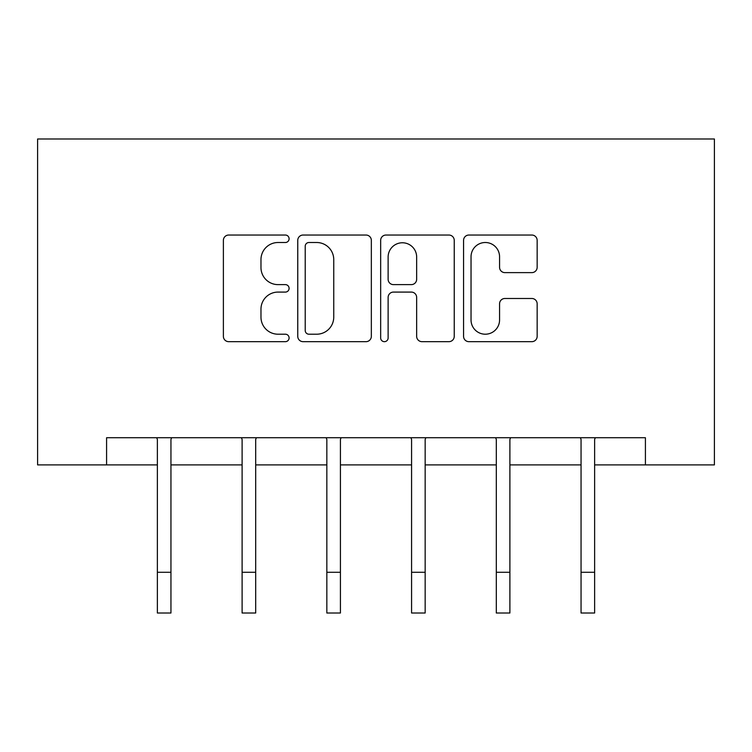 <?xml version="1.0" encoding="UTF-8"?>
<svg xmlns="http://www.w3.org/2000/svg" width="752" height="752" viewBox="0 0 752 752"><rect width="100%" height="100%" fill="white"/><g stroke="black" fill="none" stroke-linecap="round" stroke-linejoin="round"><path stroke-width="1.13" d="M289.097 238.769A3.732 3.732 0 0 0 285.365 235.038L228.711 235.038A5.33 5.33 0 0 0 223.382 240.377L223.382 336.341A5.33 5.33 0 0 0 228.711 341.671L285.365 341.671A3.732 3.732 0 0 0 289.097 337.939A3.732 3.732 0 0 0 285.365 334.208L278.033 334.208A17.061 17.061 0 0 1 260.972 317.147L260.972 309.147A17.061 17.061 0 0 1 278.033 292.086L285.365 292.086A3.732 3.732 0 0 0 289.097 288.354A3.732 3.732 0 0 0 285.365 284.623L278.033 284.623A17.061 17.061 0 0 1 260.972 267.562L260.972 259.572A17.061 17.061 0 0 1 278.033 242.511L285.365 242.511A3.732 3.732 0 0 0 289.097 238.769M531.814 272.628A5.33 5.33 0 0 0 537.154 267.298L537.154 240.377A5.33 5.33 0 0 0 531.814 235.038L468.9 235.038A5.33 5.33 0 0 0 463.57 240.377L463.57 336.341A5.33 5.33 0 0 0 468.9 341.671L531.814 341.671A5.33 5.33 0 0 0 537.154 336.341L537.154 303.817A5.33 5.33 0 0 0 531.814 298.488L504.893 298.488A5.33 5.33 0 0 0 499.563 303.817L499.563 319.948A14.26 14.26 0 0 1 485.303 334.208A14.26 14.26 0 0 1 471.034 319.948L471.034 256.77A14.26 14.26 0 0 1 485.303 242.511A14.26 14.26 0 0 1 499.563 256.77L499.563 267.298A5.33 5.33 0 0 0 504.893 272.628L531.814 272.628M106.587 464.896L106.587 437.73L645.413 437.73L645.413 464.896L714.4 464.896L714.4 138.988L37.6 138.988L37.6 464.896L157.375 464.896M371.338 240.377A5.33 5.33 0 0 0 366.008 235.038L303.094 235.038A5.33 5.33 0 0 0 297.754 240.377L297.754 336.341A5.33 5.33 0 0 0 303.094 341.671L366.008 341.671A5.33 5.33 0 0 0 371.338 336.341L371.338 240.377M385.992 235.038L448.906 235.038A5.33 5.33 0 0 1 454.246 240.377L454.246 336.341A5.33 5.33 0 0 1 448.906 341.671L421.985 341.671A5.33 5.33 0 0 1 416.655 336.341L416.655 297.425A5.33 5.33 0 0 0 411.325 292.086L393.465 292.086A5.33 5.33 0 0 0 388.126 297.425L388.126 337.939A3.732 3.732 0 0 1 384.394 341.671A3.732 3.732 0 0 1 380.662 337.939L380.662 240.377A5.33 5.33 0 0 1 385.992 235.038M170.948 464.896L242.106 464.896M255.689 464.896L326.838 464.896M340.421 464.896L411.579 464.896M425.162 464.896L496.311 464.896M509.894 464.896L581.052 464.896M594.625 464.896L645.413 464.896M308.95 242.511A3.732 3.732 0 0 0 305.218 246.242L305.218 330.476A3.732 3.732 0 0 0 308.95 334.208L316.686 334.208A17.061 17.061 0 0 0 333.747 317.147L333.747 259.572A17.061 17.061 0 0 0 316.686 242.511L308.95 242.511M416.655 257.034A14.26 14.26 0 0 0 402.395 242.774A14.26 14.26 0 0 0 388.126 257.034L388.126 279.293A5.33 5.33 0 0 0 393.465 284.623L411.325 284.623A5.33 5.33 0 0 0 416.655 279.293L416.655 257.034M156.679 437.73L157.375 439.441L157.375 572.281L170.948 572.281L170.948 439.441L171.635 437.73M157.375 572.281L157.375 613.012L170.948 613.012L170.948 572.281M241.42 437.73L242.106 439.441L242.106 572.281L255.689 572.281L255.689 439.441L256.376 437.73M242.106 572.281L242.106 613.012L255.689 613.012L255.689 572.281M326.152 437.73L326.838 439.441L326.838 572.281L340.421 572.281L340.421 439.441L341.107 437.73M326.838 572.281L326.838 613.012L340.421 613.012L340.421 572.281M410.893 437.73L411.579 439.441L411.579 572.281L425.162 572.281L425.162 439.441L425.848 437.73M411.579 572.281L411.579 613.012L425.162 613.012L425.162 572.281M495.624 437.73L496.311 439.441L496.311 572.281L509.894 572.281L509.894 439.441L510.58 437.73M496.311 572.281L496.311 613.012L509.894 613.012L509.894 572.281M580.365 437.73L581.052 439.441L581.052 572.281L594.625 572.281L594.625 439.441L595.321 437.73M581.052 572.281L581.052 613.012L594.625 613.012L594.625 572.281"/></g></svg>
